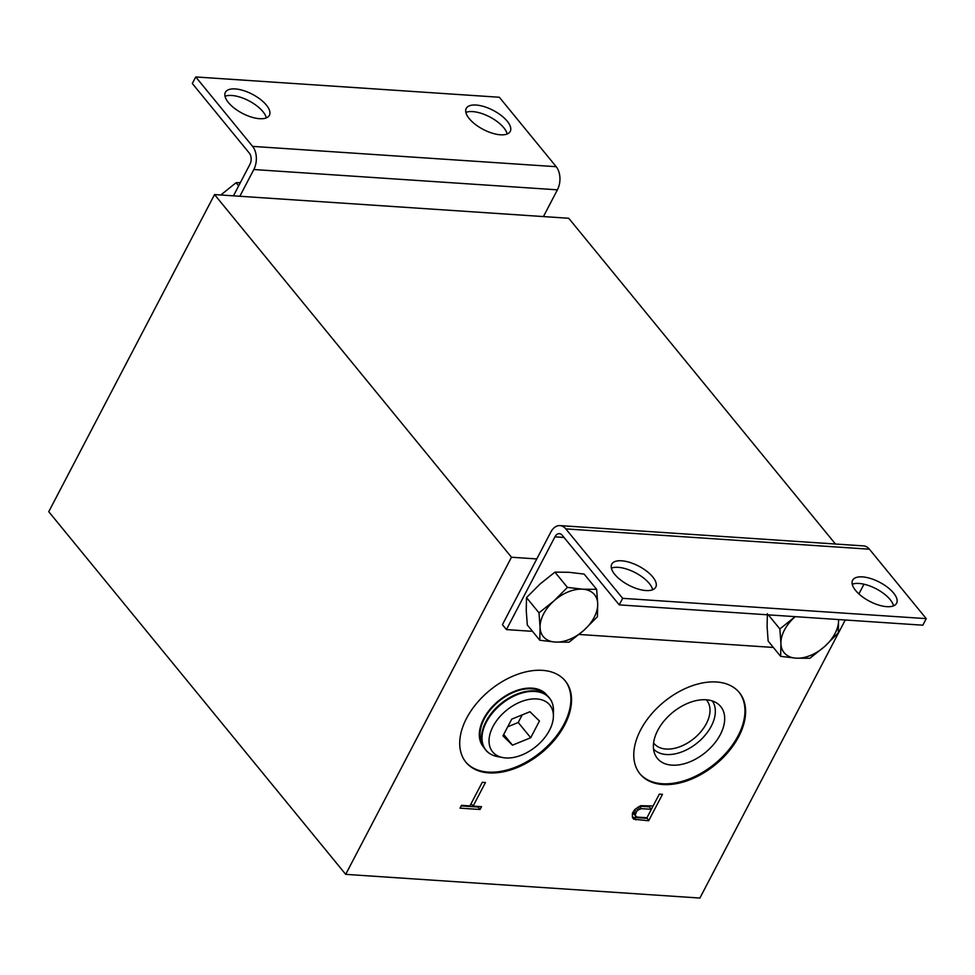 <?xml version="1.0" encoding="UTF-8"?>
<svg xmlns="http://www.w3.org/2000/svg" width="975" height="975" viewBox="0 0 975 975"><rect width="100%" height="100%" fill="white"/><g stroke="black" fill="none" stroke-linecap="round" stroke-linejoin="round"><path stroke-width="1.46" d="M835.465 544.026L568.73 218.266L214.537 194.573L48.75 511.692L345.698 874.356L511.485 557.237L536.786 558.931L502.418 624.682L506.439 629.594L532.508 631.337M345.698 874.356L699.892 898.048L845.252 620.003M858.89 593.921L863.972 584.208M511.485 557.237L214.537 194.573M233.452 195.841L249.929 164.336A8.007 5.143 -86.2 0 0 249.344 153.148L192.319 83.509L195.743 76.952L252.598 146.384A16.538 10.628 93.8 0 1 253.817 169.528L239.838 196.267M195.743 76.952L499.346 97.256L556.201 166.701A16.538 10.628 -86.2 0 1 557.408 189.832L543.428 216.572M564.708 724.9A64.192 40.572 140.7 0 0 565.293 680.952A64.192 40.572 140.7 0 0 516.25 674.81A64.192 40.572 140.7 0 0 466.55 718.331A64.192 40.572 140.7 0 0 465.965 762.279A64.192 40.572 140.7 0 0 515.007 768.422A64.192 40.572 140.7 0 0 564.708 724.9M738.77 736.539A64.192 40.572 140.7 0 0 739.355 692.591A64.192 40.572 140.7 0 0 690.312 686.449A64.192 40.572 140.7 0 0 640.599 729.983A64.192 40.572 140.7 0 0 640.027 773.931A64.192 40.572 140.7 0 0 689.069 780.073A64.192 40.572 140.7 0 0 738.77 736.539M480.053 809.494L460.029 808.153L461.492 805.35L469.926 805.911L482.272 782.291L485.44 782.511L473.094 806.118L481.528 806.678L480.053 809.494L478.043 807.032L461.199 805.911M653.128 805.947L640.709 805.691L634.969 809.384L632.385 813.284L632.434 817.355L633.652 819.183L648.655 820.767L662.464 794.345L659.307 794.138L651.349 809.299L641.355 808.641L639.466 806.337M506.439 629.594L554.933 536.835A8.007 5.143 -86.2 0 1 559.406 533.654A8.007 5.143 -86.2 0 1 562.209 535.238L619.222 604.878L922.825 625.194L926.25 618.638L869.395 549.193A16.538 10.628 -86.2 0 0 863.594 545.903L559.991 525.598A16.538 10.628 93.8 0 1 565.805 528.889L622.659 598.333L926.25 618.638M579.065 634.457L773.358 647.449M559.991 525.598A16.538 10.628 93.8 0 0 550.765 532.179L536.786 558.931M619.222 604.878L622.659 598.333M893.575 593.044A24.814 10.749 27.6 0 0 870.699 578.541A24.814 10.749 27.6 0 0 852.613 580.283A24.814 10.749 27.6 0 0 855.636 590.509A24.814 10.749 27.6 0 0 878.512 605.012A24.814 10.749 27.6 0 0 896.598 603.281A24.814 10.749 27.6 0 0 893.575 593.044M652.726 576.932A24.814 10.749 27.6 0 0 629.85 562.441A24.814 10.749 27.6 0 0 611.764 564.172A24.814 10.749 27.6 0 0 614.774 574.397A24.814 10.749 27.6 0 0 637.662 588.9A24.814 10.749 27.6 0 0 655.748 587.169A24.814 10.749 27.6 0 0 652.726 576.932M852.235 584.257A24.814 10.749 -152.4 0 1 890.151 599.601A24.814 10.749 -152.4 0 1 893.539 605.853M611.386 568.145A24.814 10.749 -152.4 0 1 649.301 583.489A24.814 10.749 -152.4 0 1 652.689 589.741M767.374 613.689L767.093 626.572L768.154 641.099L780.658 656.358L780.926 643.476L779.866 628.948L795.186 616.651A33.089 20.914 -39.3 0 0 794.747 617.053A33.089 20.914 -39.3 0 0 784.448 630.033A33.089 20.914 -39.3 0 0 780.926 643.476A33.089 20.914 -39.3 0 0 795.929 658.162L780.658 656.358M779.866 628.948L768.312 614.859M838.561 619.978L838.293 632.86L824.753 646.413L809.872 658.308L795.929 658.162A33.089 20.914 -39.3 0 0 824.753 646.413A33.089 20.914 -39.3 0 0 835.051 633.421A33.089 20.914 -39.3 0 0 838.561 619.978L838.549 619.552A33.089 20.914 -39.3 0 1 838.561 619.978M526.512 597.59L526.244 610.46L527.304 624.987L539.797 640.246L540.077 627.364L539.004 612.848L553.898 600.941L567.438 587.389L554.933 572.13L540.053 584.037L526.512 597.59L539.004 612.848M567.438 587.389L582.709 589.192L596.651 589.351L584.147 574.092L568.876 572.288L554.933 572.13M596.651 589.351L597.712 603.866L597.431 616.748L583.903 630.301L569.01 642.196L555.08 642.05L539.797 640.246M540.077 627.364A33.089 20.914 -39.3 0 1 543.599 613.933A33.089 20.914 -39.3 0 1 553.898 600.941A33.089 20.914 -39.3 0 1 582.709 589.192A33.089 20.914 -39.3 0 1 597.712 603.866A33.089 20.914 -39.3 0 1 594.202 617.309A33.089 20.914 -39.3 0 1 583.903 630.301A33.089 20.914 -39.3 0 1 555.08 642.05A33.089 20.914 -39.3 0 1 540.077 627.364M653.591 742.962A34.076 21.535 140.7 0 0 653.957 743.425A34.076 21.535 140.7 0 0 680.002 746.679A34.076 21.535 140.7 0 0 706.388 723.572A34.076 21.535 140.7 0 0 706.692 700.233A34.076 21.535 140.7 0 0 706.314 699.794M653.53 749.019A37.988 24.009 -39.3 0 0 682.598 751.603A37.988 24.009 -39.3 0 0 711.299 726.119A37.988 24.009 140.7 0 0 712.274 700.928M657.747 730.372A40.926 25.874 140.7 0 0 655.005 754.54A40.926 25.874 140.7 0 0 685.535 763.376A40.926 25.874 140.7 0 0 720.33 734.565A40.926 25.874 140.7 0 0 717.381 703.463A40.926 25.874 140.7 0 0 657.747 730.372M739.026 692.201A64.192 40.572 -39.3 0 1 738.124 735.747A64.192 40.572 -39.3 0 1 688.764 779.135A64.192 40.572 -39.3 0 1 639.697 773.528M564.964 680.562A64.192 40.572 -39.3 0 1 564.062 724.108A64.192 40.572 -39.3 0 1 514.702 767.496A64.192 40.572 -39.3 0 1 465.636 761.889M547.231 695.65A40.926 25.874 140.7 0 0 543.319 691.811A40.926 25.874 140.7 0 0 483.685 718.733A40.926 25.874 140.7 0 0 480.943 742.889A40.926 25.874 140.7 0 0 483.941 747.484M483.015 745.582A40.426 25.557 -39.3 0 1 480.59 742.036M542.551 691.299A40.426 25.557 -39.3 0 1 545.549 694.371M553.398 716.296A36.953 23.351 -39.3 0 1 505.781 757.953A36.953 23.351 -39.3 0 1 502.966 757.599A36.953 23.351 -39.3 0 1 493.801 725.034A36.953 23.351 -39.3 0 1 536.64 698.929A36.953 23.351 -39.3 0 1 553.398 716.296L553.483 710.726C553.52 703.682 550.972 698.307 545.878 694.602L542.746 692.408A40.097 25.35 140.7 0 0 531.716 688.801A40.097 25.35 140.7 0 0 492.814 706.924A40.097 25.35 140.7 0 0 481.638 742.45L483.173 745.936A41.145 26.008 -39.3 0 1 494.581 709.581A41.145 26.008 -39.3 0 1 534.41 690.885A41.145 26.008 -39.3 0 1 534.556 690.897A41.145 26.008 -39.3 0 1 545.878 694.602A41.145 26.008 -39.3 0 1 551.204 700.769M502.978 735.881L512.472 745.168L530.705 737.734L539.443 721.013L529.961 711.726L511.717 719.148L502.978 735.881M503.709 734.467L512.472 745.168M522.21 714.882L518.237 722.499L530.705 737.734M518.237 722.499L507.743 726.777M471.096 803.68L473.094 806.118M646.925 817.745L648.655 820.767M646.632 818.318L633.982 817.464L636.005 819.926M633.982 817.464L632.361 816.953M633.506 811.127L633.64 813.954L636.943 817.074L646.961 817.745L651.361 809.311L649.35 806.861L639.71 806.215M635.651 816.416L635.188 815.222L636.431 811.809L637.833 810.152L641.355 808.641M633.177 812.76L635.188 815.222M633.543 811.054L635.542 813.491M634.701 809.701L636.431 811.809M636.334 808.324L637.833 810.152M637.882 807.154L639.478 809.104M228.418 102.546A24.814 10.749 27.6 0 0 251.294 117.049A24.814 10.749 27.6 0 0 269.38 115.306A24.814 10.749 27.6 0 0 266.37 105.081A24.814 10.749 27.6 0 0 243.482 90.577A24.814 10.749 27.6 0 0 225.396 92.308A24.814 10.749 27.6 0 0 228.418 102.546M469.268 118.657A24.814 10.749 27.6 0 0 492.143 133.148A24.814 10.749 27.6 0 0 510.23 131.418A24.814 10.749 27.6 0 0 507.219 121.192A24.814 10.749 27.6 0 0 484.343 106.689A24.814 10.749 27.6 0 0 466.245 108.42A24.814 10.749 27.6 0 0 469.268 118.657M225.03 96.293A24.814 10.749 -152.4 0 1 262.933 111.637A24.814 10.749 -152.4 0 1 266.333 117.877M465.879 112.405A24.814 10.749 -152.4 0 1 503.795 127.749A24.814 10.749 -152.4 0 1 507.183 133.989M240.374 182.618L236.084 182.727L238.668 185.872M236.084 182.727L220.801 194.988M557.408 189.832L253.817 169.528M869.395 549.193L565.805 528.889M564.013 537.444L554.933 536.835M488.17 752.383A41.145 26.008 -39.3 0 1 483.173 745.936C485.806 751.676 490.571 755.223 497.482 756.588A41.023 25.923 140.7 0 1 487.256 720.501A41.023 25.923 140.7 0 1 534.727 691.433A41.023 25.923 140.7 0 1 534.873 691.446A41.023 25.923 140.7 0 1 553.483 710.726M252.598 146.384L556.201 166.701M502.966 757.599L497.482 756.588"/></g></svg>
